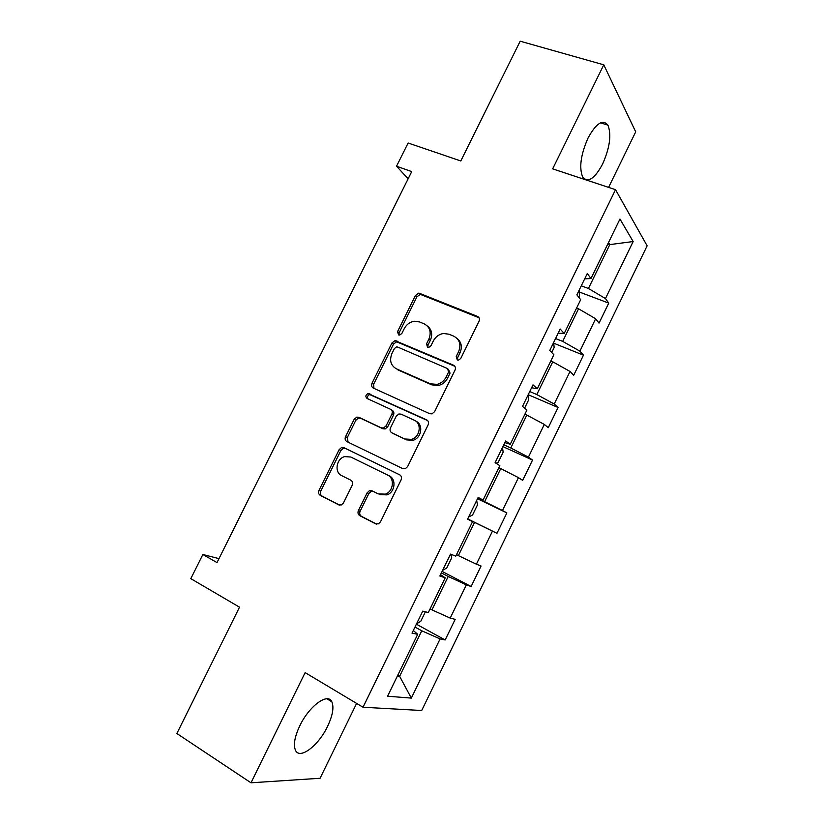 <?xml version="1.0" encoding="UTF-8"?>
<svg xmlns="http://www.w3.org/2000/svg" width="824" height="824" viewBox="0 0 824 824"><rect width="100%" height="100%" fill="white"/><g stroke="black" fill="none" stroke-linecap="round" stroke-linejoin="round"><path stroke-width="1.24" d="M457.289 359.923L458.68 360.057L460.771 358.43L479.043 321.226C479.887 319.022 479.372 317.415 477.498 316.406L418.87 293.066L415.471 295.425L397.57 331.588L398.538 334.894L399.702 335.049L401.885 333.421L404.203 328.724C406.52 324.419 409.95 321.927 414.482 321.247L419.55 321.947L424.247 323.904C430.015 327.097 431.549 332.175 428.871 339.138L426.523 343.886L427.543 347.244L428.81 347.398L430.952 345.771L433.3 341.012C435.556 336.789 438.914 334.287 443.384 333.504L448.956 334.194L453.767 336.192C459.689 339.467 461.296 344.638 458.597 351.693L456.228 356.504L457.289 359.923M327.581 726.335C332.731 715.386 334.142 707.198 331.825 701.76C327.859 692.397 309.206 705.931 299.812 725.769C294.632 736.821 293.21 745.03 295.528 750.386C299.885 759.986 318.651 745.432 327.581 726.335M602.601 164.048C609.842 147.65 611.614 134.673 607.916 125.124C602.808 118.903 596.174 123.209 588.027 138.051C580.735 154.737 578.953 167.725 582.671 177.006C587.965 183.175 594.609 178.859 602.601 164.048M358.419 510.55C357.554 512.786 358.007 514.485 359.779 515.669L375.579 523.786L378.412 523.848L380.482 521.839L401.092 479.887C401.958 477.642 401.473 475.942 399.661 474.799L343.886 447.638L341.641 447.463L339.158 449.616L318.991 490.373C318.136 492.556 318.558 494.225 320.268 495.368L338.705 504.844L341.291 504.958L343.484 502.908L352.209 485.243C353.063 483.029 352.621 481.35 350.869 480.217L341.641 475.603C334.132 472.327 336.305 458.7 344.638 456.609L350.818 457.032L387.507 474.995C394.954 478.167 393.522 491.423 385.385 494.143L378.206 493.885L372.026 490.795L369.42 490.692L367.185 492.762L358.419 510.55L360.129 511.241C359.264 513.465 359.717 515.165 361.489 516.339L376.599 524.105M608.586 187.388L635.706 131.85L603.776 64.818L520.181 41.2L460.801 160.958L408.117 143.016L396.54 166.232L411.722 171.588L217.011 562.596L202.858 554.511L190.808 578.644L239.516 607.185L176.861 733.514L250.99 782.8L320.072 778.268L356.617 703.418M603.776 64.818L552.646 168.868L615.528 189.685L363.013 707.239L305.127 672.611L250.99 782.8M429.685 413.689L432.003 413.854L434.629 411.629L455.033 370.1C455.878 367.885 455.373 366.258 453.519 365.207L395.036 340.621L391.956 342.928L371.984 383.284C371.14 385.447 371.593 387.043 373.344 388.094L429.685 413.689M428.13 424.854L407.623 466.59L405.305 468.712L402.699 468.599L346.873 441.592C345.143 440.5 344.7 438.862 345.555 436.689L354.155 419.313L356.792 417.119L358.893 417.304L381.296 427.841L383.551 428.006L386.116 425.823L391.863 414.163C392.718 411.969 392.245 410.331 390.463 409.25L367.071 398.486C365.207 396.622 365.537 394.974 368.071 393.542L426.657 419.859C428.501 420.961 428.985 422.63 428.13 424.854M615.528 189.685L647.139 245.82L421.703 710.515L363.013 707.239M416.388 624.18L445.166 639.96L455.167 619.36L450.203 618.103L466.343 584.886L471.132 586.492L481.082 566.006L476.396 564.183L492.453 531.13L496.965 533.293L506.873 512.899L502.465 510.519L518.44 477.642L522.673 480.361L532.531 460.07L528.411 457.135L544.304 424.422L548.259 427.677L558.064 407.489L554.212 404.017L570.033 371.459L573.71 375.26L583.464 355.175L579.9 351.158L595.639 318.764L599.038 323.101L608.751 303.108L605.455 298.566L633.162 241.545L619.957 219.03L590.952 278.574L587.275 273.506L576.882 294.827L580.683 299.678L564.193 333.514L560.207 329.034L549.763 350.478L553.872 354.722L537.299 388.743L533.004 384.859L522.509 406.407L526.917 410.053L510.262 444.249L505.658 440.984L495.1 462.645L499.828 465.684L483.091 500.055L478.167 497.397L467.558 519.172L472.595 521.592L467.599 519.099M445.166 639.96L440.088 638.909L411.331 698.103L387.558 696.218L417.706 634.305L412.021 633.141L422.743 611.13L428.305 612.541L445.228 577.809L439.862 576.007L450.532 554.109L455.775 556.149L472.595 521.592M441.376 572.896L448.225 576.46L431.961 609.863L430.097 608.864M431.961 609.863L450.203 618.103M448.225 576.46L466.343 584.886M445.228 577.809L440.521 574.658M467.651 518.986L474.552 522.385L458.371 555.623L456.496 554.676M458.371 555.623L476.396 564.183M474.552 522.385L492.453 531.13M498.85 467.702L500.755 468.588L484.646 501.662L477.714 498.324M484.646 501.662L502.465 510.519M500.755 468.588L518.44 477.642M483.091 500.055L477.972 497.799M524.898 414.214L526.814 415.059L510.787 447.968L503.804 444.795M510.787 447.968L528.411 457.135M526.814 415.059L544.304 424.422M510.262 444.249L504.854 442.632M550.813 361.005L552.75 361.798L536.805 394.542L529.76 391.534M536.805 394.542L554.212 404.017M552.75 361.798L570.033 371.459M537.299 388.743L531.593 387.754M576.604 308.052L578.551 308.804L562.689 341.383L555.582 338.54M562.689 341.383L579.9 351.158M578.551 308.804L595.639 318.764M564.193 333.514L558.209 333.154M607.834 243.914L609.801 244.604L588.439 288.482L581.281 285.804M588.439 288.482L605.455 298.566M608.493 242.555L609.801 244.604L633.162 241.545M590.952 278.574L584.679 278.831M218.988 558.62L202.858 554.511M396.54 166.232L408.137 178.798M397.776 675.237L399.619 676.298L421.764 630.803L414.977 627.064M397.384 676.03L399.619 676.298L411.331 698.103M421.764 630.803L440.088 638.909M417.706 634.305L413.308 630.504M579.21 291.964L608.751 303.108M553.759 343.217L583.464 355.175M528.205 394.717L558.064 407.489M502.918 446.618L532.531 460.07M477.498 498.767L506.873 512.899M467.692 518.904L496.965 533.293M442.107 571.413L471.132 586.492M457.598 360.026L457.639 357.657L459.998 352.857C462.449 346.914 461.471 342.104 457.062 338.437M427.368 326.005C431.817 329.569 432.816 334.348 430.344 340.333L428.006 345.06L427.944 347.378M479.043 317.765L420.353 294.374L416.965 296.722L399.115 332.783L399.022 335.028M454.858 366.289L396.591 341.795L393.522 344.092L373.612 384.324L373.962 388.382M448.606 372.005L447.556 368.586L397.745 347.089L396.529 346.935L394.397 348.552L391.946 353.506C389.247 360.407 390.731 365.506 396.396 368.822L430.334 383.799L437.081 384.386C441.087 383.366 444.095 380.935 446.103 377.093L448.606 372.005L450.048 373.118L448.421 369.245M395.602 368.431L396.396 368.822M450.048 373.118L447.556 378.185C445.547 382.017 442.539 384.437 438.553 385.457L431.817 384.87L397.961 369.914M391.091 409.641L392.059 410.239C393.841 411.31 394.305 412.948 393.46 415.131L387.723 426.75L385.158 428.933L382.913 428.768L360.562 418.252L358.461 418.067L355.834 420.261L347.264 437.585L348.13 442.21M427.677 420.601L369.708 394.562C367.617 395.489 367.041 396.941 367.968 398.898M405.017 438.996L411.506 439.377C420.158 437.142 422.115 423.309 414.266 420.209L401.092 414.142L398.878 413.967L396.231 416.182L390.473 427.862C389.618 430.066 390.092 431.714 391.884 432.816L406.582 439.903L413.051 440.284C421.61 438.069 423.649 424.432 415.935 421.229M393.048 433.486L391.884 432.816M406.582 439.903L393.481 433.733M373.045 491.31L371.099 491.434L368.864 493.504L360.129 511.241M379.864 494.627L387.023 494.874C395.129 492.175 396.56 478.95 389.124 475.788L387.507 474.995M399.98 474.974L345.606 448.493L343.361 448.328L340.889 450.46L320.783 491.104C319.928 493.288 320.351 494.946 322.06 496.089L339.704 505.153M578.695 297.145L579.416 295.662L579.107 290.254M551.73 352.507L554.13 347.574L553.687 342.423M524.61 408.158L528.709 399.743L528.143 394.851M496.048 463.253L498.242 462.285L503.165 452.17L502.465 447.535M468.619 516.988L472.554 515.021L477.498 504.865L476.663 500.477M442.653 570.28L446.732 568.024L451.707 557.807L450.872 554.243M416.553 623.84L420.786 621.286L425.4 611.799M459.998 352.857L458.597 351.693M428.006 345.06L426.523 343.886M430.344 340.333L428.871 339.138M399.115 332.783L397.57 331.588M416.965 296.722L415.471 295.425M421.733 294.59L420.25 293.282M478.847 317.683L477.498 316.406M457.639 357.657L456.228 356.504M373.612 384.324L371.984 383.284M393.522 344.092L391.956 342.928M398.27 342.012L396.725 340.837M454.807 366.227L453.519 365.207M431.817 384.87L430.334 383.799M447.556 378.185L446.103 377.093M347.264 437.585L345.555 436.689M355.834 420.261L354.155 419.313M360.562 418.252L358.893 417.304M382.913 428.768L381.296 427.841M387.723 426.75L386.116 425.823M393.46 415.131L391.863 414.163M371.088 394.696L369.451 393.687M427.399 420.333L426.657 419.859M368.864 493.504L367.185 492.762M339.241 505.05L338.705 504.844M322.06 496.089L320.268 495.368M320.783 491.104L318.991 490.373M340.889 450.46L339.158 449.616M345.606 448.493L343.886 447.638M376.177 524.023L375.579 523.786M361.489 516.339L359.779 515.669M326.912 698.793L331.825 701.76M600.459 122.848L607.916 125.124M420.353 294.374L418.87 293.066M396.591 341.795L395.036 340.621M438.553 385.457L437.081 384.386M358.461 418.067L356.792 417.119M385.158 428.933L383.551 428.006M369.708 394.562L368.071 393.542M413.051 440.284L411.506 439.377M371.099 491.434L369.42 490.692M387.023 494.874L385.385 494.143M343.361 448.328L341.641 447.463"/></g></svg>
